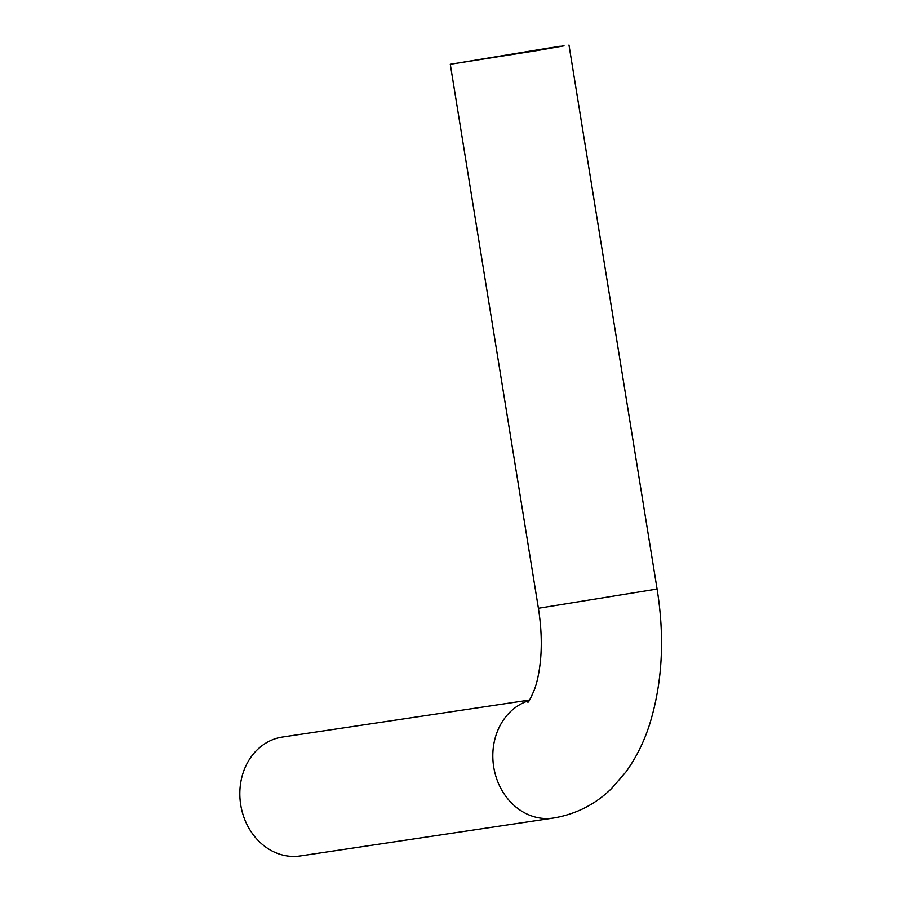 <?xml version="1.0" encoding="UTF-8"?>
<svg xmlns="http://www.w3.org/2000/svg" width="901" height="901" viewBox="0 0 901 901"><rect width="100%" height="100%" fill="white"/><g stroke="black" fill="none" stroke-linecap="round" stroke-linejoin="round"><path stroke-width="1.35" d="M529.157 700.573A60.119 51.312 81.5 0 0 494.244 769.916A60.119 51.312 81.5 0 0 553.237 818.063L300.258 855.95A60.119 51.312 -98.5 0 1 240.668 804.514A60.119 51.312 -98.5 0 1 281.743 737.153A60.119 51.312 -98.5 0 1 282.452 737.041L529.518 700.043M560.253 46.233L450.297 64.275L560.253 46.233M538.032 50.411L564.037 45.85L548.202 48.125L455.242 63.475L538.032 50.411M527.851 702.217C528.493 702.555 530.723 698.241 534.552 689.299C537.176 682.102 539.102 672.946 540.341 661.83C542.053 645.206 541.411 627.355 538.404 608.265L657.088 589.04L568.981 45.05M553.237 818.063C575.84 814.301 595.279 804.458 611.554 788.533L625.958 771.909C636.106 757.786 643.99 741.951 649.61 724.393C662.415 682.947 664.904 637.829 657.088 589.04M538.404 608.265L450.297 64.275"/></g></svg>
